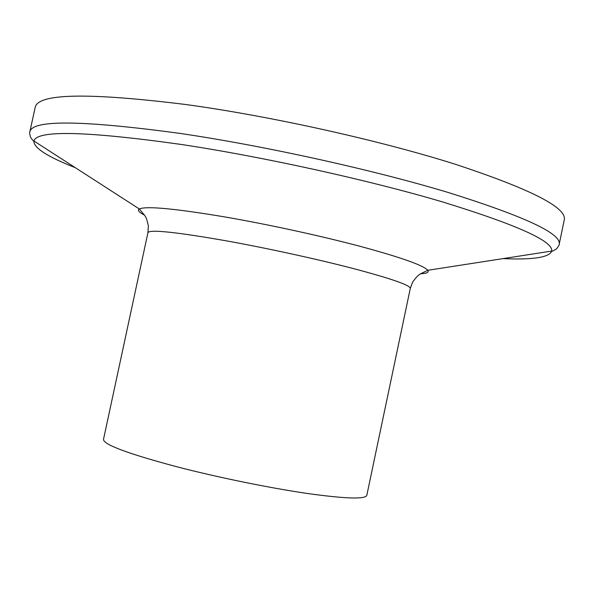 <?xml version="1.0" encoding="UTF-8"?>
<svg xmlns="http://www.w3.org/2000/svg" width="594" height="594" viewBox="0 0 594 594"><rect width="100%" height="100%" fill="white"/><g stroke="black" fill="none" stroke-linecap="round" stroke-linejoin="round"><path stroke-width="0.89" d="M178.037 467.084C218.644 477.561 269.357 487.904 306.823 493.399C345.181 498.752 365.169 499.42 366.795 495.418L410.298 288.38C410.172 285.239 391.491 278.705 354.262 268.792C317.797 259.266 267.449 248.255 226.351 240.845C176.076 232.046 149.94 229.306 147.951 232.61L103.482 439.449C103.638 444.691 128.49 453.905 178.037 467.084M559.221 244.134C561.315 233.568 524.443 216.387 448.596 192.597C373.166 169.832 264.761 145.879 180.004 133.405C82.633 120.211 32.596 119.609 29.9 131.623L35.209 107.202C38.313 93.355 88.64 92.471 186.197 104.566C271.087 116.216 379.403 140.288 454.596 164.033C530.16 188.937 566.735 207.484 564.3 219.669L559.221 244.134C559.578 244.446 558.716 245.983 556.637 248.752C553.749 250.69 552.123 251.455 551.774 251.047C549.346 257.425 533.108 259.942 503.051 258.613M144.52 215.087C138.937 212.303 137.207 210.269 139.323 208.977C146.013 205.866 174.525 208.524 224.866 216.936C268.08 224.406 320.797 235.877 360.521 246.428C401.165 257.462 423.589 265.414 427.791 270.292C429.202 272.334 426.789 273.492 420.559 273.76M75.319 167.694C47.32 156.69 33.509 147.78 33.888 140.971C37.006 129.975 85.996 131.118 180.866 144.401C263.432 156.846 368.829 180.079 442.56 201.938C516.78 224.77 553.185 241.134 551.774 251.047L427.791 270.292L420.166 274.02C418.926 275.222 418.651 273.908 412.696 282.009L410.298 288.38M29.9 131.623C29.44 131.764 29.603 133.516 30.376 136.895C32.232 139.835 33.398 141.194 33.888 140.971L139.323 208.977L144.773 215.488C145.419 217.085 146.198 216.001 148.352 225.824L147.951 232.61"/></g></svg>
